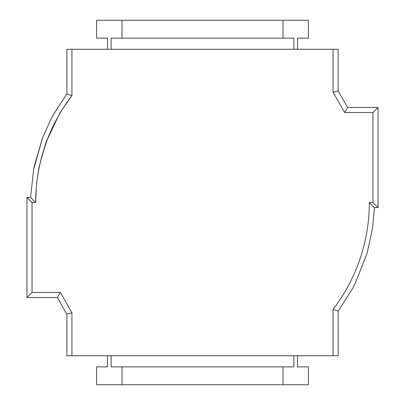 <?xml version="1.0" encoding="UTF-8"?>
<svg xmlns="http://www.w3.org/2000/svg" width="405" height="405" viewBox="0 0 405 405"><rect width="100%" height="100%" fill="white"/><g stroke="black" fill="none" stroke-linecap="round" stroke-linejoin="round"><path stroke-width="0.61" d="M352.021 278.524L352.299 277.931M352.309 277.911L352.477 277.567M359.26 261.119L359.63 260.061M37.245 178.985L38.571 170.692C36.911 173.755 47.527 136.06 47.344 139.538C53.435 123.727 61.631 109.097 71.933 95.646L71.933 49.263L333.067 49.263L333.067 92.244L344.675 112.555L372.964 112.555L372.964 202.5L369.335 202.5A175.542 175.542 0 0 1 333.067 309.354L333.361 308.969M333.067 355.737L338.145 355.737L338.155 311.065L333.067 309.354L333.067 355.737L71.933 355.737L71.933 312.756L60.325 292.445L32.035 292.445L32.035 202.5L35.665 202.5A175.542 175.542 0 0 1 71.933 95.646C63.413 107.649 59.14 114.048 59.125 114.833M37.594 176.54L37.371 178.068M37.123 179.906L36.334 187.191M36.263 188.041L35.665 202.5L30.588 197.422L33.574 169.771L42.606 137.72L50.989 119.121L53.713 114.073L66.855 93.925L71.933 95.646M47.344 139.538L58.138 116.559L47.344 139.538L42.12 155.333M297.538 355.737L297.538 366.869L308.402 366.869L308.402 384.75L96.598 384.75L96.598 366.869L107.462 366.869L107.462 355.737M57.378 297.523L66.855 314.103L71.933 312.756L60.325 292.445L57.378 297.523L26.958 297.523L26.958 197.422L32.035 202.5M333.067 49.263L338.145 49.263L338.145 90.897L347.622 107.477L378.042 107.477L378.042 207.578L374.412 207.578L378.042 207.578L372.964 202.5M66.855 93.925L66.855 49.263L71.933 49.263M362.126 252.3L362.728 250.204M71.933 355.737L66.855 355.737L66.855 314.103L66.855 355.737M121.986 384.75L121.986 366.869L111.117 366.869L111.117 355.737M283.014 384.75L283.014 366.869L121.986 366.869M293.883 355.737L293.883 366.869L283.014 366.869M297.538 49.263L297.538 38.131L308.402 38.131L308.402 20.25L96.598 20.25L96.598 38.131L107.462 38.131L107.462 49.263M121.986 20.25L121.986 38.131L111.117 38.131L111.117 49.263M283.014 20.25L283.014 38.131L121.986 38.131M293.883 49.263L293.883 38.131L283.014 38.131M26.958 197.422L30.588 197.412M32.035 292.445L26.958 297.523M338.145 311.075L352.826 288.147L354.643 284.659L366.996 253.732L372.575 228.212L374.412 207.578L369.335 202.5M372.964 112.555L378.042 107.477M344.675 112.555L347.622 107.477M333.067 92.244L338.145 90.897M38.465 171.274L37.604 176.484M42.606 137.72L34.531 165.22L33.574 169.771M53.713 114.073L50.984 119.136M366.996 253.732L372.575 228.212"/></g></svg>

